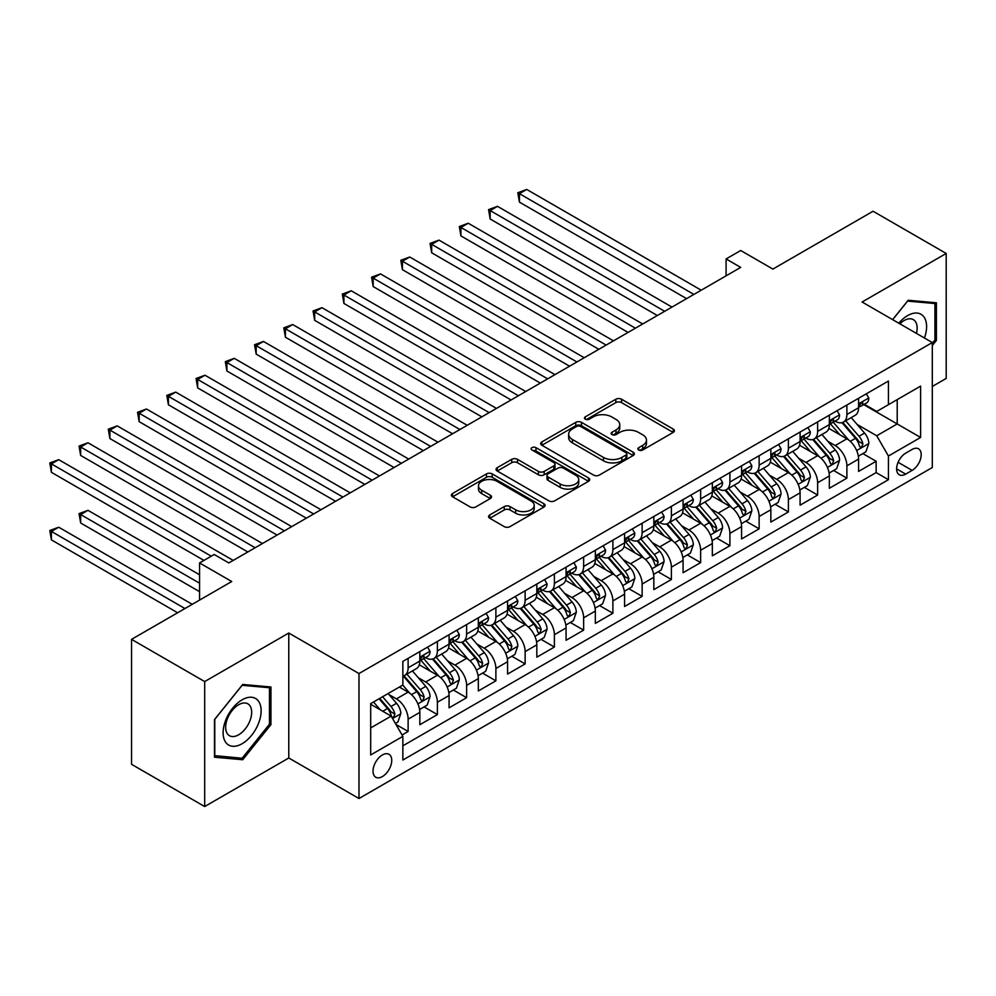 <?xml version="1.0" encoding="UTF-8"?>
<svg xmlns="http://www.w3.org/2000/svg" width="996" height="996" viewBox="0 0 996 996"><rect width="100%" height="100%" fill="white"/><g stroke="black" fill="none" stroke-linecap="round" stroke-linejoin="round"><path stroke-width="1.49" d="M638.71 450.005A2.839 1.643 0 0 0 642.731 450.005L673.234 432.389A4.059 2.341 0 0 0 674.417 430.733A4.059 2.341 0 0 0 673.234 429.077L621.554 399.234A4.059 2.341 0 0 0 615.814 399.234L585.299 416.851A2.839 1.643 0 0 0 584.465 418.009A2.839 1.643 0 0 0 585.299 419.167A2.839 1.643 0 0 0 589.321 419.167L593.267 416.888A12.998 7.507 0 0 1 611.644 416.888L615.951 419.378A12.998 7.507 0 0 1 619.761 424.682A12.998 7.507 0 0 1 615.951 429.986L612.005 432.264A2.839 1.643 0 0 0 611.171 433.422A2.839 1.643 0 0 0 612.005 434.58A2.839 1.643 0 0 0 616.026 434.58L619.973 432.301A12.998 7.507 0 0 1 638.349 432.301L642.657 434.791A12.998 7.507 0 0 1 646.466 440.095A12.998 7.507 0 0 1 642.657 445.399L638.71 447.677A2.839 1.643 0 0 0 637.876 448.847A2.839 1.643 0 0 0 638.71 450.005L638.71 447.677M382.389 776.569A13.234 7.644 120 0 0 391.03 764.903A13.234 7.644 120 0 0 389 754.296A13.234 7.644 120 0 0 382.389 754.956A13.234 7.644 120 0 0 373.737 766.621A13.234 7.644 120 0 0 375.766 777.229A13.234 7.644 120 0 0 382.389 776.569M489.758 514.944A4.059 2.341 0 0 0 488.575 516.6A4.059 2.341 0 0 0 489.758 518.256L504.262 526.623A4.059 2.341 0 0 0 510.002 526.623L543.891 507.064A4.059 2.341 0 0 0 545.073 505.408A4.059 2.341 0 0 0 543.891 503.752L492.198 473.909A4.059 2.341 0 0 0 486.459 473.909L452.582 493.468A4.059 2.341 0 0 0 451.387 495.137A4.059 2.341 0 0 0 452.582 496.792L470.1 506.902A4.059 2.341 0 0 0 475.839 506.902L490.343 498.535A4.059 2.341 0 0 0 491.526 496.867A4.059 2.341 0 0 0 490.343 495.211L481.653 490.206A10.856 6.275 0 0 1 478.466 485.762A10.856 6.275 0 0 1 485.177 479.972A10.856 6.275 0 0 1 497.016 481.329L531.042 500.976A10.856 6.275 0 0 1 534.217 505.408A10.856 6.275 0 0 1 527.519 511.197A10.856 6.275 0 0 1 515.679 509.84L510.002 506.566A4.059 2.341 0 0 0 504.262 506.566L489.758 514.944L489.758 518.256M932.306 386.46L946.2 378.43L946.2 253.457L873.069 211.239L772.884 269.082L740.713 250.506L726.084 258.948L740.713 267.389L228.819 562.939L214.19 554.486L199.561 562.939L199.561 600.09M204.69 681.575L204.69 806.548L288.778 757.993L288.778 633.02L204.69 681.575L131.559 639.357L231.744 581.515L199.561 562.939M288.778 633.02L358.983 673.545L932.306 342.549L932.306 467.522L358.983 798.518L358.983 673.545M946.2 253.457L862.1 302.012L932.306 342.549M593.554 475.08A4.059 2.341 0 0 0 599.306 475.08L633.182 455.508A4.059 2.341 0 0 0 634.365 453.852A4.059 2.341 0 0 0 633.182 452.196L581.502 422.366A4.059 2.341 0 0 0 575.75 422.366L541.874 441.925A4.059 2.341 0 0 0 540.691 443.581A4.059 2.341 0 0 0 541.874 445.237L593.554 475.08M533.109 450.615A2.839 1.643 0 0 1 535.985 451.014L535.985 447.64L588.536 477.98A4.059 2.341 0 0 1 589.719 479.636A4.059 2.341 0 0 1 588.536 481.292L554.648 500.851A4.059 2.341 0 0 1 548.908 500.851L497.228 471.008L497.228 467.697A4.059 2.341 0 0 0 496.045 469.353A4.059 2.341 0 0 0 497.228 471.008M497.228 467.697L511.732 459.33A4.059 2.341 0 0 1 517.472 459.33L538.425 471.432A4.059 2.341 0 0 0 544.177 471.432L553.788 465.879A4.059 2.341 0 0 0 554.984 464.211A4.059 2.341 0 0 0 553.788 462.555L531.976 449.955A2.839 1.643 0 0 1 531.142 448.798A2.839 1.643 0 0 1 532.897 447.279A2.839 1.643 0 0 1 535.985 447.64M204.69 806.548L131.559 764.318L131.559 639.357M402.06 734.986L408.123 731.475L395.985 724.466M389.087 694.648L396.42 698.881A16.546 9.549 60 0 1 408.123 719.149L419.826 712.389L419.826 724.727L437.381 714.593L424.072 706.899M418.332 677.753L425.678 681.999A16.546 9.549 60 0 1 437.381 702.255L449.072 695.507L449.072 707.832L466.626 697.698L453.317 690.016M447.578 660.871L454.923 665.104A16.546 9.549 60 0 1 466.626 685.373L478.329 678.612L478.329 690.95L495.884 680.816L482.574 673.134M476.835 643.976L484.18 648.222A16.546 9.549 60 0 1 495.884 668.49L507.574 661.73L507.574 674.055L525.129 663.921L511.82 656.24M506.08 627.094L513.426 631.327A16.546 9.549 60 0 1 525.129 651.596L536.832 644.835L536.832 657.173L554.386 647.039L541.077 639.357M535.338 610.199L542.683 614.445A16.546 9.549 60 0 1 554.386 634.713L566.077 627.953L566.077 640.279L583.631 630.144L570.322 622.463M564.583 593.317L571.928 597.55A16.546 9.549 60 0 1 583.631 617.819L595.334 611.071L595.334 623.396L612.889 613.262L599.58 605.58M593.84 576.423L601.186 580.668A16.546 9.549 60 0 1 612.889 600.937L624.579 594.176L624.579 606.502L642.134 596.367L628.825 588.686M623.085 559.54L630.431 563.773A16.546 9.549 60 0 1 642.134 584.042L653.837 577.294L653.837 589.62L671.391 579.485L658.082 571.804M652.343 542.646L659.688 546.891A16.546 9.549 60 0 1 671.391 567.16L683.082 560.399L683.082 572.725L700.636 562.603L687.327 554.909M681.588 525.764L688.933 529.997A16.546 9.549 60 0 1 700.636 550.265L712.339 543.517L712.339 555.843L729.894 545.708L716.585 538.027M710.845 508.869L718.191 513.114A16.546 9.549 60 0 1 729.894 533.383L741.584 526.623L741.584 538.948L759.139 528.826L745.83 521.132M740.09 491.987L747.436 496.232A16.546 9.549 60 0 1 759.139 516.488L770.842 509.74L770.842 522.066L788.396 511.932L775.075 504.25M769.348 475.104L776.693 479.337A16.546 9.549 60 0 1 788.396 499.606L800.087 492.846L800.087 505.184L817.641 495.049L804.332 487.355M798.593 458.21L805.938 462.455A16.546 9.549 60 0 1 817.641 482.711L829.344 475.964L829.344 488.289L846.886 478.155L846.886 465.829A16.546 9.549 -120 0 0 835.196 445.561L827.85 441.328M833.577 470.473L846.886 478.155M419.826 712.389A16.546 9.549 -120 0 0 408.123 692.133L399.346 687.066M449.072 695.507A16.546 9.549 -120 0 0 437.381 675.238L419.291 664.793M478.329 678.612A16.546 9.549 -120 0 0 466.626 658.356L448.536 647.91M507.574 661.73A16.546 9.549 -120 0 0 495.884 641.461L477.794 631.016M536.832 644.835A16.546 9.549 -120 0 0 525.129 624.579L507.039 614.134M566.077 627.953A16.546 9.549 -120 0 0 554.386 607.685L536.296 597.239M595.334 611.071A16.546 9.549 -120 0 0 583.631 590.802L565.541 580.357M624.579 594.176A16.546 9.549 -120 0 0 612.889 573.908L594.799 563.462M653.837 577.294A16.546 9.549 -120 0 0 642.134 557.025L624.044 546.58M683.082 560.399A16.546 9.549 -120 0 0 671.391 540.131L653.301 529.685M712.339 543.517A16.546 9.549 -120 0 0 700.636 523.249L682.546 512.803M741.584 526.623A16.546 9.549 -120 0 0 729.894 506.354L711.804 495.921M770.842 509.74A16.546 9.549 -120 0 0 759.139 489.472L741.049 479.026M800.087 492.846A16.546 9.549 -120 0 0 788.396 472.59L770.306 462.144M829.344 475.964A16.546 9.549 -120 0 0 817.641 455.695L799.551 445.249M912.124 449.445L905.688 453.168A12.824 7.408 120 0 0 897.309 464.46A12.824 7.408 120 0 0 899.276 474.743A12.824 7.408 120 0 0 905.688 474.108L912.124 470.386A12.824 7.408 120 0 0 920.503 459.094A12.824 7.408 120 0 0 918.536 448.81A12.824 7.408 120 0 0 912.124 449.445M370.686 727.927L391.167 716.112L402.857 736.368L402.857 760.023L888.432 479.674L888.432 456.031L876.729 435.762L857.095 424.433M402.857 736.368L370.686 754.956L370.686 703.612L402.857 685.036L402.857 661.394L888.432 381.045L888.432 404.687L920.603 386.112L920.603 437.456L888.432 456.031M425.529 657.584L425.678 657.671A16.546 9.549 60 0 0 433.945 658.493L445.648 651.745A16.546 9.549 -120 0 0 449.072 644.163L449.072 634.701M454.774 640.702L454.923 640.789A16.546 9.549 60 0 0 463.202 641.611L474.905 634.85A16.546 9.549 -120 0 0 478.329 627.281L478.329 617.819M484.031 623.807L484.18 623.894A16.546 9.549 60 0 0 492.447 624.716L504.15 617.968A16.546 9.549 -120 0 0 507.574 610.386L507.574 600.937M513.276 606.925L513.426 607.012A16.546 9.549 60 0 0 521.705 607.834L533.408 601.074A16.546 9.549 -120 0 0 536.832 593.504L536.832 584.042M542.534 590.03L542.683 590.118A16.546 9.549 60 0 0 550.95 590.939L562.653 584.191A16.546 9.549 -120 0 0 566.077 576.609L566.077 567.16M571.779 573.148L571.928 573.235A16.546 9.549 60 0 0 580.207 574.057L591.91 567.297A16.546 9.549 -120 0 0 595.334 559.727L595.334 550.265M601.036 556.254L601.186 556.353A16.546 9.549 60 0 0 609.452 557.162L621.155 550.415A16.546 9.549 -120 0 0 624.579 542.832L624.579 533.383M630.281 539.371L630.431 539.459A16.546 9.549 60 0 0 638.71 540.28L650.413 533.52A16.546 9.549 -120 0 0 653.837 525.95L653.837 516.488M659.526 522.489L659.688 522.576A16.546 9.549 60 0 0 667.955 523.386L679.658 516.638A16.546 9.549 -120 0 0 683.082 509.056L683.082 499.606M688.784 505.595L688.933 505.682A16.546 9.549 60 0 0 697.212 506.503L708.915 499.743A16.546 9.549 -120 0 0 712.339 492.173L712.339 482.711M718.029 488.712L718.191 488.799A16.546 9.549 60 0 0 726.458 489.621L738.161 482.861A16.546 9.549 -120 0 0 741.584 475.291L741.584 465.829M747.286 471.818L747.436 471.905A16.546 9.549 60 0 0 755.715 472.727L767.418 465.966A16.546 9.549 -120 0 0 770.842 458.397L770.842 448.935M776.531 454.935L776.693 455.023A16.546 9.549 60 0 0 784.96 455.844L796.663 449.084A16.546 9.549 -120 0 0 800.087 441.514L800.087 432.052M805.789 438.041L805.938 438.128A16.546 9.549 60 0 0 814.218 438.95L825.921 432.202A16.546 9.549 -120 0 0 829.344 424.62L829.344 415.158M402.857 745.83L876.144 472.59L876.144 461.273L858.589 471.407L858.589 459.069A16.546 9.549 -120 0 0 846.886 438.813L828.809 428.367M835.034 421.159L835.196 421.246A16.546 9.549 -120 0 0 843.463 422.067A16.546 9.549 -120 0 0 846.886 414.485L846.886 405.036M843.463 422.067L855.166 415.307A16.546 9.549 -120 0 0 858.589 407.738L858.589 398.276M408.123 658.356L408.123 667.806A16.546 9.549 60 0 1 404.7 675.388A16.546 9.549 60 0 1 402.857 676.047M404.7 675.388L416.403 668.627A16.546 9.549 -120 0 0 419.826 661.058L419.826 651.596M437.381 641.461L437.381 650.923A16.546 9.549 60 0 1 433.945 658.493M466.626 624.579L466.626 634.029A16.546 9.549 60 0 1 463.202 641.611M495.884 607.685L495.884 617.147A16.546 9.549 60 0 1 492.447 624.716M525.129 590.802L525.129 600.252A16.546 9.549 60 0 1 521.705 607.834M554.386 573.908L554.386 583.37A16.546 9.549 60 0 1 550.95 590.939M583.631 557.025L583.631 566.475A16.546 9.549 60 0 1 580.207 574.057M612.889 540.131L612.889 549.593A16.546 9.549 60 0 1 609.452 557.162M642.134 523.249L642.134 532.698A16.546 9.549 60 0 1 638.71 540.28M671.391 506.354L671.391 515.816A16.546 9.549 60 0 1 667.955 523.386M700.636 489.472L700.636 498.934A16.546 9.549 60 0 1 697.212 506.503M729.894 472.577L729.894 482.039A16.546 9.549 60 0 1 726.458 489.621M759.139 455.695L759.139 465.157A16.546 9.549 60 0 1 755.715 472.727M788.396 438.813L788.396 448.262A16.546 9.549 60 0 1 784.96 455.844M817.641 421.918L817.641 431.38A16.546 9.549 60 0 1 814.218 438.95M817.641 482.711L817.641 495.049M788.396 499.606L788.396 511.932M759.139 516.488L759.139 528.826M729.894 533.383L729.894 545.708M700.636 550.265L700.636 562.603M671.391 567.16L671.391 579.485M642.134 584.042L642.134 596.367M612.889 600.937L612.889 613.262M583.631 617.819L583.631 630.144M554.386 634.713L554.386 647.039M525.129 651.596L525.129 663.921M495.884 668.49L495.884 680.816M466.626 685.373L466.626 697.698M437.381 702.255L437.381 714.593M408.123 719.149L408.123 731.475M391.167 716.112L370.686 704.284M876.729 435.762L897.209 423.947L897.209 399.633L920.603 386.112M863.706 404.6L920.603 437.456M864.291 404.264L876.729 411.448L888.432 404.687M288.778 757.993L358.983 798.518M726.084 258.948L726.084 275.842M862.835 453.591L876.144 461.273M876.144 472.59L888.432 479.674M932.306 345.512L936.402 340.42L936.402 302.784L908.178 300.269L892.615 319.629M214.489 757.221L242.713 759.736L270.937 724.627L270.937 686.991L242.713 684.464L214.489 719.585L214.489 757.221M934.933 339.574L936.402 340.42M269.48 723.781L270.937 724.627M239.725 758.018L242.713 759.736M639.843 450.404L642.657 448.785A12.998 7.507 0 0 0 646.466 443.469L646.466 440.095M619.761 424.682L619.761 428.056A12.998 7.507 0 0 1 615.951 433.36L613.138 434.991M673.184 432.426L621.554 402.608A4.059 2.341 0 0 0 615.814 402.608L586.445 419.565M633.12 455.546L581.502 425.74A4.059 2.341 0 0 0 575.75 425.74L541.936 445.262M625.998 455.01A2.839 1.643 0 0 0 626.833 453.852A2.839 1.643 0 0 0 625.998 452.694L580.643 426.5A2.839 1.643 0 0 0 576.622 426.5L572.451 428.903A12.998 7.507 0 0 0 568.654 434.206A12.998 7.507 0 0 0 572.451 439.522L603.464 457.425A12.998 7.507 0 0 0 621.84 457.425L625.998 455.01L625.998 458.397A2.839 1.643 0 0 0 626.833 457.239L626.833 453.852M568.654 434.206L568.654 437.593A12.998 7.507 0 0 0 572.451 442.896L572.451 439.522M625.998 458.397L621.84 460.799A12.998 7.507 0 0 1 603.464 460.799L572.451 442.896M497.278 471.046L511.732 462.704L511.732 459.33M554.984 464.211L554.984 467.597A4.059 2.341 0 0 1 553.788 469.253L544.177 474.806A4.059 2.341 0 0 1 538.425 474.806L517.472 462.704A4.059 2.341 0 0 0 511.732 462.704M535.985 451.014L588.474 481.317M560.175 483.981A10.856 6.275 0 0 0 572.015 485.338A10.856 6.275 0 0 0 578.726 479.549A10.856 6.275 0 0 0 575.539 475.117L563.549 468.195A4.059 2.341 0 0 0 557.81 468.195L548.198 473.747A4.059 2.341 0 0 0 547.003 475.403A4.059 2.341 0 0 0 548.198 477.059L560.175 483.981L560.175 487.368A10.856 6.275 0 0 0 572.015 488.725A10.856 6.275 0 0 0 578.726 482.923L578.726 479.549M547.003 475.403L547.003 478.777A4.059 2.341 0 0 0 548.198 480.446L548.198 477.059M560.175 487.368L548.198 480.446M534.217 505.408L534.217 508.782A10.856 6.275 0 0 1 527.519 514.583A10.856 6.275 0 0 1 515.679 513.226L510.002 509.952A4.059 2.341 0 0 0 504.262 509.952L489.82 518.294M478.466 485.762L478.466 489.148A10.856 6.275 0 0 0 481.653 493.58L481.653 490.206M490.281 498.56L481.653 493.58M543.828 507.101L492.198 477.296A4.059 2.341 0 0 0 486.459 477.296L452.632 496.817M858.353 456.18L865.91 451.81L868.823 443.369A10.968 6.325 -120 0 0 864.565 433.073L851.194 417.598M848.517 439.883L833.241 422.192M839.827 434.729L830.963 424.458A26.27 15.164 -120 0 0 830.141 423.549M519.426 269.679L628.09 332.415L460.924 235.903L460.924 227.449L468.232 223.229L642.719 323.974M841.969 422.653L855.489 438.315A10.968 6.325 60 0 1 859.399 445.859L860.195 447.167L861.677 446.955L862.91 443.83A10.968 6.325 -120 0 0 859 436.285L845.641 420.81M842.765 422.404L857.295 439.224A5.59 3.225 60 0 1 858.701 441.402L862.91 443.83M866.346 393.806L868.823 398.101A10.968 6.325 60 0 1 866.557 402.957L861.005 406.169A10.968 6.325 -120 0 0 862.91 403.641L862.685 402.67M693.913 294.418L519.426 193.672L526.735 189.452L701.221 290.197M858.963 406.679L859 406.679A10.968 6.325 -120 0 0 861.005 406.169M861.49 402.82L862.91 403.641C862.225 401.986 861.054 402.67 859.399 405.671A10.968 6.325 60 0 1 858.589 407.227M686.593 298.638L519.426 202.126L519.426 193.672L517.82 192.751L526.735 189.452M519.426 202.126L517.82 192.751M924.437 338.005A26.892 15.525 120 0 0 907.593 315.608A26.892 15.525 120 0 0 898.778 323.19M916.432 333.374A18.414 10.632 120 0 0 913.332 319.629A18.414 10.632 120 0 0 904.131 320.538A18.414 10.632 120 0 0 899.874 323.825M892.665 319.666L907.593 301.103L934.933 303.543L934.933 340.01L932.306 343.284M933.128 302.498L934.933 303.543M258.587 723.233A26.892 15.525 120 0 0 251.627 697.262A26.892 15.525 120 0 0 225.656 720.295A26.892 15.525 120 0 0 232.616 746.265A26.892 15.525 120 0 0 258.587 723.233M249.934 720.768A18.414 10.632 120 0 0 247.867 703.823A18.414 10.632 120 0 0 227.387 718.763A18.414 10.632 120 0 0 229.466 735.708A18.414 10.632 120 0 0 249.934 720.768M214.775 755.79L214.775 719.324L242.128 685.298L269.48 687.738L269.48 724.204L242.128 758.23L214.489 755.615M267.663 686.692L269.48 687.738M829.095 473.063L836.652 468.705L839.578 460.252A10.968 6.325 -120 0 0 835.308 449.968L821.949 434.493M819.272 456.766L803.996 439.074M810.57 451.611L801.705 441.353A26.27 15.164 -120 0 0 800.896 440.431M490.181 286.562L598.845 349.297L431.679 252.785L431.679 244.344L438.987 240.123L613.474 340.856M812.724 439.547L826.244 455.197A10.968 6.325 60 0 1 830.154 462.754L830.95 464.049L832.432 463.837L833.664 460.725A10.968 6.325 -120 0 0 829.755 453.168L816.384 437.692M813.52 439.286L828.05 456.106A5.59 3.225 60 0 1 829.456 458.297L833.664 460.725M799.85 489.957L807.407 485.587L810.333 477.146A10.968 6.325 -120 0 0 806.063 466.85L792.692 451.375M790.015 473.648L774.739 455.969M781.325 468.506L772.46 458.235A26.27 15.164 -120 0 0 771.639 457.326M460.924 303.456L569.588 366.192L402.421 269.679L402.421 261.226L409.73 257.005L584.216 357.738M783.479 456.429L796.987 472.079A10.968 6.325 60 0 1 800.896 479.636L801.693 480.931L803.174 480.732L804.407 477.607A10.968 6.325 -120 0 0 800.498 470.062L787.139 454.587M784.263 456.18L798.792 473A5.59 3.225 60 0 1 800.199 475.179L804.407 477.607M770.593 506.84L778.15 502.47L781.076 494.028A10.968 6.325 -120 0 0 776.805 483.732L763.446 468.269M760.77 490.542L745.494 472.851M752.067 485.388L743.203 475.129A26.27 15.164 -120 0 0 742.394 474.208M431.679 320.339L540.342 383.074L373.176 286.562L373.176 278.121L380.484 273.9L554.971 374.633M754.221 473.324L767.742 488.974A10.968 6.325 60 0 1 771.651 496.531L772.448 497.826L773.929 497.614L775.162 494.502A10.968 6.325 -120 0 0 771.253 486.944L757.881 471.469M755.018 473.063L769.547 489.883A5.59 3.225 60 0 1 770.954 492.074L775.162 494.502M741.348 523.722L748.905 519.364L751.831 510.923A10.968 6.325 -120 0 0 747.56 500.627L734.189 485.152M731.512 507.425L716.236 489.746M722.822 502.283L713.958 492.012A26.27 15.164 -120 0 0 713.136 491.103M402.421 337.221L511.085 399.969L343.919 303.444L343.919 295.003L351.227 290.782L525.714 391.515M724.976 490.206L738.484 505.856A10.968 6.325 60 0 1 742.394 513.413L743.19 514.708L744.672 514.509L745.904 511.384A10.968 6.325 -120 0 0 741.995 503.839L728.636 488.364M725.76 489.957L740.289 506.777A5.59 3.225 60 0 1 741.696 508.956L745.904 511.384M837.088 410.688L839.578 414.996A10.968 6.325 60 0 1 837.312 419.839L831.747 423.051A10.968 6.325 -120 0 0 833.664 420.524L833.428 419.553M664.656 311.3L490.181 210.567L497.49 206.346L671.976 307.079M829.705 423.561L829.755 423.561A10.968 6.325 -120 0 0 831.747 423.051M832.245 419.714L833.664 420.524C832.967 418.88 831.797 419.553 830.154 422.553A10.968 6.325 60 0 1 829.344 424.109M657.348 315.52L490.181 219.008L490.181 210.567L488.563 209.633L497.49 206.346M490.181 219.008L488.563 209.633M807.843 427.57L810.333 431.878A10.968 6.325 60 0 1 808.055 436.734L802.502 439.946A10.968 6.325 -120 0 0 804.407 437.418L804.183 436.447M635.411 328.194L459.318 226.528L468.232 223.229M800.46 440.456L800.498 440.456A10.968 6.325 -120 0 0 802.502 439.946M802.988 436.597L804.407 437.418C803.722 435.762 802.552 436.435 800.896 439.448A10.968 6.325 60 0 1 800.087 441.004M460.924 235.903L459.318 226.528M778.586 444.465L781.076 448.773A10.968 6.325 60 0 1 778.81 453.616L773.245 456.828A10.968 6.325 -120 0 0 775.162 454.3L774.925 453.329M606.153 345.077L430.06 243.41L438.987 240.123M771.203 457.338L771.253 457.338A10.968 6.325 -120 0 0 773.245 456.828M773.743 453.491L775.162 454.3C774.465 452.657 773.294 453.329 771.651 456.33A10.968 6.325 60 0 1 770.842 457.886M431.679 252.785L430.06 243.41M749.341 461.347L751.831 465.655A10.968 6.325 60 0 1 749.552 470.51L744 473.723A10.968 6.325 -120 0 0 745.904 471.195L745.68 470.224M576.908 361.971L400.815 260.305L409.73 257.005M741.958 474.233L741.995 474.233A10.968 6.325 -120 0 0 744 473.723M744.498 470.373L745.904 471.195C745.22 469.539 744.049 470.212 742.394 473.225A10.968 6.325 60 0 1 741.584 474.781M402.421 269.679L400.815 260.305M712.09 540.616L719.647 536.246L722.573 527.805A10.968 6.325 -120 0 0 718.303 517.509L704.944 502.046M702.267 524.319L686.991 506.628M693.565 519.165L684.7 508.906A26.27 15.164 -120 0 0 683.891 507.985M373.176 354.115L481.84 416.851L314.674 320.339L314.674 311.897L321.982 307.677L496.469 408.41M695.718 507.101L709.239 522.751A10.968 6.325 60 0 1 713.148 530.295L713.945 531.603L715.427 531.391L716.659 528.278A10.968 6.325 -120 0 0 712.75 520.721L699.379 505.246M696.515 506.84L711.044 523.659A5.59 3.225 60 0 1 712.451 525.838L716.659 528.278M720.083 478.242L722.573 482.55A10.968 6.325 60 0 1 720.307 487.393L714.742 490.605A10.968 6.325 -120 0 0 716.659 488.077L716.423 487.106M547.651 378.854L371.558 277.187L380.484 273.9M712.7 491.115L712.75 491.115A10.968 6.325 -120 0 0 714.742 490.605M715.24 487.268L716.659 488.077C715.962 486.434 714.792 487.106 713.148 490.107A10.968 6.325 60 0 1 712.339 491.663M373.176 286.562L371.558 277.187M682.845 557.499L690.402 553.141L693.328 544.7A10.968 6.325 -120 0 0 689.058 534.404L675.686 518.928M673.01 541.202L657.734 523.523M664.32 536.06L655.455 525.788A26.27 15.164 -120 0 0 654.633 524.88M343.919 370.998L452.582 433.746L285.416 337.221L285.416 328.78L292.724 324.559L467.211 425.292M666.473 523.983L679.982 539.633A10.968 6.325 60 0 1 683.891 547.19L684.688 548.485L686.169 548.286L687.402 545.161A10.968 6.325 -120 0 0 683.493 537.616L670.134 522.141M667.258 523.734L681.787 540.542A5.59 3.225 60 0 1 683.194 542.733L687.402 545.161M690.838 495.124L693.328 499.432A10.968 6.325 60 0 1 691.05 504.287L685.497 507.499A10.968 6.325 -120 0 0 687.402 504.972L687.178 504.001M518.406 395.748L342.313 294.081L351.227 290.782M683.455 508.01L683.493 508.01A10.968 6.325 -120 0 0 685.497 507.499M685.995 504.15L687.402 504.972C686.717 503.316 685.547 503.988 683.891 506.989A10.968 6.325 60 0 1 683.082 508.558M343.919 303.444L342.313 294.081M653.588 574.393L661.145 570.023L664.071 561.582A10.968 6.325 -120 0 0 659.8 551.286L646.441 535.811M643.765 558.096L628.488 540.405M635.062 552.942L626.198 542.683A26.27 15.164 -120 0 0 625.388 541.762M314.674 387.892L423.337 450.628L256.171 354.115L256.171 345.674L263.479 341.454L437.966 442.187M637.216 540.878L650.737 556.527A10.968 6.325 60 0 1 654.646 564.072L655.443 565.379L656.924 565.168L658.157 562.055A10.968 6.325 -120 0 0 654.248 554.498L640.876 539.023M638.013 540.616L652.542 557.436A5.59 3.225 60 0 1 653.949 559.615L658.157 562.055M661.581 512.019L664.071 516.326A10.968 6.325 60 0 1 661.805 521.169L656.24 524.382A10.968 6.325 -120 0 0 658.157 521.854L657.92 520.883M489.148 412.63L313.055 310.964L321.982 307.677M654.198 524.892L654.248 524.892A10.968 6.325 -120 0 0 656.24 524.382M656.738 521.045L658.157 521.854C657.46 520.211 656.289 520.883 654.646 523.884A10.968 6.325 60 0 1 653.837 525.44M314.674 320.339L313.055 310.964M624.343 591.275L631.9 586.918L634.826 578.464A10.968 6.325 -120 0 0 630.555 568.181L617.184 552.705M614.507 574.978L599.231 557.299M605.817 569.837L596.953 559.565A26.27 15.164 -120 0 0 596.143 558.656M285.416 404.774L394.08 467.522L226.914 370.998L226.914 362.556L234.234 358.336L408.709 459.069M607.971 557.76L621.479 573.41A10.968 6.325 60 0 1 625.388 580.967L626.185 582.262L627.667 582.05L628.899 578.937A10.968 6.325 -120 0 0 624.99 571.38L611.631 555.917M608.755 557.511L623.284 574.319A5.59 3.225 60 0 1 624.691 576.51L628.899 578.937M632.336 528.901L634.826 533.209A10.968 6.325 60 0 1 632.547 538.064L626.994 541.264A10.968 6.325 -120 0 0 628.899 538.749L628.675 537.778M459.903 429.513L283.81 327.858L292.724 324.559M624.953 541.787L624.99 541.787A10.968 6.325 -120 0 0 626.994 541.264M627.492 537.927L628.899 538.749C628.215 537.093 627.044 537.765 625.388 540.766A10.968 6.325 60 0 1 624.579 542.334M285.416 337.221L283.81 327.858M595.085 608.17L602.642 603.8L605.568 595.359A10.968 6.325 -120 0 0 601.298 585.063L587.939 569.588M585.262 591.873L569.986 574.182M576.56 586.719L567.695 576.46A26.27 15.164 -120 0 0 566.886 575.539M256.171 421.669L364.835 484.405L197.669 387.892L197.669 379.451L204.977 375.218L379.464 475.964M578.713 574.655L592.234 590.304A10.968 6.325 60 0 1 596.143 597.849L596.94 599.156L598.422 598.945L599.654 595.832A10.968 6.325 -120 0 0 595.745 588.275L582.374 572.8M579.51 574.393L594.039 591.213A5.59 3.225 60 0 1 595.446 593.392L599.654 595.832M603.09 545.796L605.568 550.103A10.968 6.325 60 0 1 603.302 554.946L597.737 558.158A10.968 6.325 -120 0 0 599.654 555.631L599.418 554.66M430.646 446.407L254.553 344.74L263.479 341.454M595.695 558.669L595.745 558.669A10.968 6.325 -120 0 0 597.737 558.158M598.235 554.809L599.654 555.631C598.957 553.975 597.787 554.66 596.143 557.66A10.968 6.325 60 0 1 595.334 559.217M256.171 354.115L254.553 344.74M565.84 625.052L573.397 620.695L576.323 612.241A10.968 6.325 -120 0 0 572.053 601.958L558.681 586.482M556.005 608.755L540.728 591.076M547.314 603.613L538.45 593.342A26.27 15.164 -120 0 0 537.641 592.433M226.914 438.551L335.577 501.287L168.411 404.774L168.411 396.333L175.732 392.113L350.206 492.846M549.468 591.537L562.977 607.187A10.968 6.325 60 0 1 566.886 614.744L567.683 616.038L569.164 615.827L570.397 612.714A10.968 6.325 -120 0 0 566.487 605.157L553.129 589.694M550.253 591.288L564.782 608.095A5.59 3.225 60 0 1 566.189 610.287L570.397 612.714M573.833 562.678L576.323 566.985A10.968 6.325 60 0 1 574.045 571.841L568.492 575.041A10.968 6.325 -120 0 0 570.397 572.526L570.173 571.542M401.4 463.289L225.308 361.635L234.234 358.336M566.45 575.564L566.487 575.564A10.968 6.325 -120 0 0 568.492 575.041M568.99 571.704L570.397 572.526C569.712 570.87 568.542 571.542 566.886 574.543A10.968 6.325 60 0 1 566.077 576.111M226.914 370.998L225.308 361.635M536.583 641.947L544.14 637.577L547.065 629.136A10.968 6.325 -120 0 0 542.795 618.84L529.436 603.364M526.76 625.65L511.483 607.958M518.069 620.496L509.193 610.237A26.27 15.164 -120 0 0 508.383 609.315M197.669 455.446L306.332 518.181L139.166 421.669L139.166 413.216L146.474 408.995L320.961 509.74M520.211 608.432L533.731 624.081A10.968 6.325 60 0 1 537.641 631.626L538.438 632.933L539.919 632.721L541.152 629.596A10.968 6.325 -120 0 0 537.242 622.052L523.871 606.576M521.008 608.17L535.537 624.99A5.59 3.225 60 0 1 536.944 627.169L541.152 629.596M544.588 579.572L547.065 583.88A10.968 6.325 60 0 1 544.8 588.723L539.234 591.935A10.968 6.325 -120 0 0 541.152 589.408L540.915 588.437M372.143 480.184L196.05 378.517L204.977 375.218M537.193 592.446L537.242 592.446A10.968 6.325 -120 0 0 539.234 591.935M539.732 588.586L541.152 589.408C540.455 587.752 539.284 588.437 537.641 591.437A10.968 6.325 60 0 1 536.832 592.994M197.669 387.892L196.05 378.517M507.338 658.829L514.895 654.472L517.82 646.018A10.968 6.325 -120 0 0 513.55 635.734L500.179 620.259M497.502 642.532L482.226 624.853M488.812 637.378L479.948 627.119A26.27 15.164 -120 0 0 479.138 626.21M168.411 472.328L277.075 535.064L109.909 438.551L109.909 430.11L117.229 425.89L291.704 526.623M490.966 625.314L504.474 640.963A10.968 6.325 60 0 1 508.383 648.521L509.18 649.815L510.662 649.604L511.894 646.491A10.968 6.325 -120 0 0 507.985 638.934L494.626 623.459M491.763 625.052L506.279 641.872A5.59 3.225 60 0 1 507.686 644.063L511.894 646.491M515.33 596.455L517.82 600.762A10.968 6.325 60 0 1 515.542 605.618L509.989 608.817A10.968 6.325 -120 0 0 511.894 606.29L511.67 605.319M342.898 497.066L166.805 395.4L175.732 392.113M507.948 609.34L507.985 609.34A10.968 6.325 -120 0 0 509.989 608.817M510.487 605.481L511.894 606.29C511.209 604.647 510.039 605.319 508.383 608.319A10.968 6.325 60 0 1 507.574 609.888M168.411 404.774L166.805 395.4M478.08 675.724L485.637 671.354L488.563 662.913A10.968 6.325 -120 0 0 484.293 652.617L470.934 637.141M468.257 659.427L452.981 641.735M459.567 654.272L450.69 644.001A26.27 15.164 -120 0 0 449.881 643.092M139.166 489.223L247.83 551.958L80.664 455.446L80.664 446.992L87.972 442.772L262.458 543.517M461.708 642.196L475.229 657.858A10.968 6.325 60 0 1 479.138 665.403L479.935 666.71L481.417 666.498L482.649 663.373A10.968 6.325 -120 0 0 478.74 655.829L465.369 640.353M462.505 641.947L477.034 658.767A5.59 3.225 60 0 1 478.441 660.946L482.649 663.373M486.085 613.349L488.563 617.645A10.968 6.325 60 0 1 486.297 622.5L480.744 625.712A10.968 6.325 -120 0 0 482.649 623.185L482.413 622.214M313.64 513.961L137.548 412.294L146.474 408.995M478.69 626.223L478.74 626.223A10.968 6.325 -120 0 0 480.744 625.712M481.23 622.363L482.649 623.185C481.952 621.529 480.782 622.214 479.138 625.214A10.968 6.325 60 0 1 478.329 626.77M139.166 421.669L137.548 412.294M448.835 692.606L456.392 688.248L459.318 679.795A10.968 6.325 -120 0 0 455.048 669.511L441.676 654.036M438.999 676.309L423.723 658.63M430.309 671.155L421.445 660.896A26.27 15.164 -120 0 0 420.636 659.975M109.909 506.105L203.956 560.399L51.406 472.328L51.406 463.887L58.727 459.666L233.201 560.399M432.463 659.091L445.971 674.74A10.968 6.325 60 0 1 449.881 682.297L450.678 683.592L452.159 683.38L453.392 680.268A10.968 6.325 -120 0 0 449.482 672.711L436.124 657.236M433.26 658.829L447.777 675.649A5.59 3.225 60 0 1 449.184 677.84L453.392 680.268M456.828 630.231L459.318 634.539A10.968 6.325 60 0 1 457.04 639.382L451.487 642.594A10.968 6.325 -120 0 0 453.392 640.067L453.168 639.096M284.395 530.843L108.303 429.176L117.229 425.89M449.445 643.105L449.482 643.105A10.968 6.325 -120 0 0 451.487 642.594M451.985 639.258L453.392 640.067C452.707 638.424 451.537 639.096 449.881 642.096A10.968 6.325 60 0 1 449.072 643.653M109.909 438.551L108.303 429.176M419.577 709.501L427.135 705.131L430.06 696.69A10.968 6.325 -120 0 0 425.79 686.393L412.431 670.918M409.754 693.191L402.758 685.099M401.064 688.049L399.919 686.73M199.561 574.754L87.972 510.326L80.664 514.546L80.664 523L199.561 591.649M403.206 675.973L416.726 691.635A10.968 6.325 60 0 1 420.636 699.18L421.433 700.474L422.914 700.275L424.147 697.15A10.968 6.325 -120 0 0 420.237 689.606L406.866 674.13M404.003 675.724L418.532 692.544A5.59 3.225 60 0 1 419.939 694.722L424.147 697.15M80.664 523L79.045 513.625L199.561 583.195M79.045 513.625L87.972 510.326M427.583 647.126L430.06 651.421A10.968 6.325 60 0 1 427.794 656.277L422.242 659.489A10.968 6.325 -120 0 0 424.147 656.962L423.91 655.99M255.138 547.738L79.045 446.071L87.972 442.772M420.188 659.999L420.237 659.999A10.968 6.325 -120 0 0 422.242 659.489M422.727 656.14L424.147 656.962C423.449 655.306 422.292 655.978 420.636 658.991A10.968 6.325 60 0 1 419.826 660.547M80.664 455.446L79.045 446.071M395.4 723.457L397.89 722.025L400.815 713.572A10.968 6.325 -120 0 0 396.545 703.276L388.129 693.54M380.273 709.824L373.5 701.981M371.807 704.931L370.686 703.637M192.253 604.311L58.727 527.22L51.406 531.441L51.406 539.882L177.624 612.752M379.065 698.769L387.481 708.517A10.968 6.325 60 0 1 391.378 716.074L392.175 717.369L393.657 717.157L394.889 714.045A10.968 6.325 -120 0 0 390.98 706.488L382.576 696.752M379.737 698.383L389.274 709.426A5.59 3.225 60 0 1 390.681 711.617L394.889 714.045M51.406 539.882L49.8 530.507L184.945 608.531M49.8 530.507L58.727 527.22M211.264 556.179L49.8 462.953L58.727 459.666M51.406 472.328L49.8 462.953M396.42 698.881L408.123 692.133M425.678 681.999L437.381 675.238M454.923 665.104L466.626 658.356M484.18 648.222L495.884 641.461M513.426 631.327L525.129 624.579M542.683 614.445L554.386 607.685M571.928 597.55L583.631 590.802M601.186 580.668L612.889 573.908M630.431 563.773L642.134 557.025M659.688 546.891L671.391 540.131M688.933 529.997L700.636 523.249M718.191 513.114L729.894 506.354M747.436 496.232L759.139 489.472M776.693 479.337L788.396 472.59M805.938 462.455L817.641 455.695M835.196 445.561L846.886 438.813M846.886 414.485L858.589 407.738M408.123 667.806L419.826 661.058M437.381 650.923L449.072 644.163M466.626 634.029L478.329 627.281M495.884 617.147L507.574 610.386M525.129 600.252L536.832 593.504M554.386 583.37L566.077 576.609M583.631 566.475L595.334 559.727M612.889 549.593L624.579 542.832M642.134 532.698L653.837 525.95M671.391 515.816L683.082 509.056M700.636 498.934L712.339 492.173M729.894 482.039L741.584 475.291M759.139 465.157L770.842 458.397M788.396 448.262L800.087 441.514M817.641 431.38L829.344 424.62M846.886 465.829L858.589 459.069M898.093 462.293L912.124 470.386M896.624 468.867L905.688 474.108M642.657 448.785L642.657 445.399M612.005 434.58L612.005 432.264M615.951 433.36L615.951 429.986M585.299 419.167L585.299 416.851M615.814 402.608L615.814 399.234M621.554 402.608L621.554 399.234M673.234 432.389L673.234 429.077M541.874 445.237L541.874 441.925M575.75 425.74L575.75 422.366M581.502 425.74L581.502 422.366M633.182 455.508L633.182 452.196M603.464 460.799L603.464 457.425M621.84 460.799L621.84 457.425M517.472 462.704L517.472 459.33M538.425 474.806L538.425 471.432M544.177 474.806L544.177 471.432M553.788 469.253L553.788 465.879M588.536 481.292L588.536 477.98M504.262 509.952L504.262 506.566M510.002 509.952L510.002 506.566M515.679 513.226L515.679 509.84M490.343 498.535L490.343 495.211M452.582 496.792L452.582 493.468M486.459 477.296L486.459 473.909M492.198 477.296L492.198 473.909M543.891 507.064L543.891 503.752M856.672 450.553L868.761 443.581M859 436.285L864.565 433.073M850.26 441.328L855.489 438.315M868.761 397.977L858.589 403.853M827.427 467.448L839.504 460.463M829.755 453.168L835.308 449.968M821.015 458.21L826.244 455.197M798.17 484.33L810.258 477.358M800.498 470.062L806.063 466.85M791.758 475.104L796.987 472.079M768.924 501.225L781.001 494.24M771.253 486.944L776.805 483.732M762.513 491.987L767.742 488.974M739.667 518.107L751.756 511.135M741.995 503.839L747.56 500.627M733.255 508.881L738.484 505.856M839.504 414.871L829.344 420.735M810.258 431.754L800.087 437.63M781.001 448.648L770.842 454.512M751.756 465.53L741.584 471.407M710.422 534.989L722.498 528.017M712.75 520.721L718.303 517.509M704.01 525.764L709.239 522.751M722.498 482.425L712.339 488.289M681.164 551.884L693.253 544.912M683.493 537.616L689.058 534.404M674.753 542.658L679.982 539.633M693.253 499.307L683.082 505.171M651.919 568.766L663.996 561.794M654.248 554.498L659.8 551.286M645.508 559.54L650.737 556.527M663.996 516.202L653.837 522.066M622.662 585.66L634.751 578.688M624.99 571.38L630.555 568.181M616.25 576.435L621.479 573.41M634.751 533.084L624.579 538.948M593.417 602.543L605.493 595.571M595.745 588.275L601.298 585.063M587.005 593.317L592.234 590.304M605.493 549.966L595.334 555.843M564.159 619.437L576.248 612.453M566.487 605.157L572.053 601.958M557.748 610.212L562.977 607.187M576.248 566.861L566.077 572.725M534.914 636.32L546.991 629.348M537.242 622.052L542.795 618.84M528.503 627.094L533.731 624.081M546.991 583.743L536.832 589.62M505.657 653.214L517.746 646.23M507.985 638.934L513.55 635.734M499.257 643.989L504.474 640.963M517.746 600.638L507.574 606.502M476.412 670.096L488.488 663.124M478.74 655.829L484.293 652.617M470 660.871L475.229 657.858M488.488 617.52L478.329 623.396M447.154 686.991L459.243 680.007M449.482 672.711L455.048 669.511M440.755 677.753L445.971 674.74M459.243 634.415L449.072 640.279M417.909 703.873L429.986 696.901M420.237 689.606L425.79 686.393M411.497 694.648L416.726 691.635M429.986 651.297L419.826 657.173M392.549 718.514L400.741 713.783M390.98 706.488L396.545 703.276M382.738 711.244L387.481 708.517"/></g></svg>

